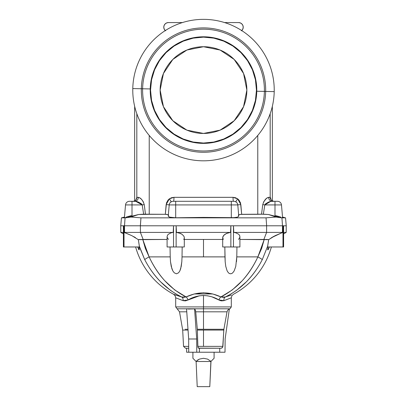<?xml version="1.0" encoding="UTF-8"?>
<svg xmlns="http://www.w3.org/2000/svg" width="407" height="407" viewBox="0 0 407 407"><rect width="100%" height="100%" fill="white"/><g stroke="black" fill="none" stroke-linecap="round" stroke-linejoin="round"><path stroke-width="0.61" d="M160.139 90.089A43.361 43.361 0 0 1 203.5 46.729A43.361 43.361 0 0 1 246.861 90.089L243.559 106.68L234.157 120.747L220.09 130.148L203.5 133.445L186.91 130.148L172.843 120.747L163.441 106.68L160.139 90.089L163.441 73.494L172.843 59.427L186.91 50.03L203.5 46.729L220.09 50.03L234.157 59.427L243.559 73.494L246.861 90.089A43.361 43.361 0 0 1 203.5 133.445A43.361 43.361 0 0 1 160.139 90.089M214.092 358.292L214.092 352.228L214.092 358.292L210.887 361.497L196.113 361.497L197.614 360.078L199.445 359.096L203.5 358.292L207.555 359.096L210.989 361.391L207.555 359.096L203.5 358.292L199.445 359.096L196.011 361.391L194.694 360.078L196.113 361.497L210.887 361.497L209.788 386.65L197.212 386.65L209.788 386.65L210.989 361.391M194.694 360.078L192.908 358.292L192.908 352.228L192.908 358.292L196.011 361.391M271.393 246.973A77.783 77.783 0 0 1 233.394 294.292L233.389 294.292A77.783 77.783 0 0 0 265.222 262.317M231.278 295.039L225.31 297.008C241.112 289.189 253.439 276.719 262.291 259.6C258.175 267.658 252.874 275.066 246.393 281.817L236.416 290.44L230.983 294.002L225.31 297.008A3.973 2.854 -107.5 0 0 223.942 300.646L221.5 300.88L220.197 300.564L211.793 296.8L207.738 295.833L203.5 295.492L203.5 306.924L231.303 306.924L203.5 306.924L203.5 308.786L230.011 308.786L203.5 308.786L203.5 311.818L195.747 311.818L195.35 310.058L194.582 308.882L186.559 308.882L188.67 338.99L186.559 308.882M267.745 248.906L267.857 249.934L268.574 248.911L267.857 249.934L268.015 246.973L267.714 249.628L267.857 249.934L268.574 248.911L268.172 249.633M135.607 246.973A77.783 77.783 0 0 0 173.606 294.292L181.69 297.008L176.017 294.002L170.584 290.44L160.607 281.817C154.126 275.066 148.825 267.658 144.709 259.6L139.321 246.108L138.334 239.667L131.858 235.668L124.135 232.412L124.013 225.793L120.752 225.793L124.013 225.793L124.013 246.973L123.402 246.973L123.402 225.793L123.402 232.412L120.813 232.412L123.387 232.412M188.711 348.255L185.526 348.255L183.542 346.372L188.706 346.372L183.542 346.372L182.687 330.072L188.044 330.072L182.687 330.072L179.518 311.818L186.762 311.818L179.518 311.818L175.697 306.924L231.303 306.924L230.011 308.786L229.329 309.117M198.636 348.219L198.128 347.72L197.807 346.372L197.37 330.072L223.789 330.072L223.886 329.268L222.721 347.11L222.914 346.372L222.721 347.11L222.914 346.372L203.5 346.372L222.914 346.372L223.789 330.072L203.5 330.072L203.5 346.372L197.807 346.372L198.453 348.117L197.807 346.372L197.37 330.072L197.807 346.372L203.5 346.372L203.5 330.072L197.37 330.072L197.324 329.268L223.886 329.268L227.03 311.818L227.823 310.063L229.36 308.882L225.132 338.99L229.36 308.882L227.823 310.063L227.03 311.818L203.5 311.818L203.5 329.268L223.886 329.268L227.03 311.818L195.747 311.818L197.324 329.268L203.5 329.268L203.5 308.786L176.989 308.786L230.011 308.786L176.989 308.786L203.5 308.786L203.5 295.492L199.267 295.833L195.212 296.8L191.494 298.224L195.212 296.8M231.303 306.924L231.303 297.792L223.942 300.646L218.9 299.964C214.54 297.237 209.407 295.747 203.5 295.492C197.604 295.741 192.47 297.232 188.1 299.964L185.5 300.88L183.058 300.646L175.697 297.792L175.697 306.924M223.967 300.636L229.421 298.56M225.956 299.908L226.765 299.598M167.531 235.19L167.094 236.706L167.094 246.973L173.535 246.973L173.535 225.793L173.199 232.412L171.235 232.789L168.356 234.234L167.531 235.19L167.094 236.737L167.531 235.19L168.356 234.234L171.235 232.789L173.199 232.412L140.41 232.412L173.199 232.412L173.535 225.793L140.395 225.793L278.785 225.793L266.656 225.793L266.041 217.847L140.959 217.847L140.395 225.793L124.496 225.793L140.395 225.793L140.41 232.412L143.142 239.443L167.094 239.443L138.334 239.667L139.494 246.973L144.709 259.6A6.619 0.488 -27.5 0 1 149.13 256.883L170.223 256.883L170.04 246.973L170.223 256.883L149.13 256.883L142.776 239.443L145.33 248.382L149.13 256.883C153.297 265.791 158.511 273.743 164.789 280.749L174.801 290.008L186.08 296.937L194.246 293.961L203.515 292.77L212.78 293.966L220.92 296.937L232.199 290.008L242.211 280.749C248.489 273.743 253.703 265.791 257.87 256.883L236.777 256.883L235.755 266.448L234.167 270.914L232.733 272.827L231.736 273.519L230.55 273.794L229.385 273.509L228.439 272.812L227.131 270.894L225.773 266.422L225.178 261.696L224.832 246.973L224.969 256.883L203.5 256.883L203.5 239.443L184.305 239.443L222.695 239.443L203.5 239.443L203.5 256.883L224.969 256.883L225.178 261.696L224.969 256.883M139.255 248.906L138.985 246.973L139.143 249.934L137.627 246.973L139.143 249.934L139.255 248.906L139.143 249.934L138.426 248.911L138.828 249.633M182.031 256.883L182.168 246.973L182.031 256.883L203.5 256.883L182.031 256.883L181.822 261.696L180.688 268.717L179.869 270.894L178.561 272.812L176.45 273.794L174.267 272.827L172.833 270.914L171.891 268.732L170.497 261.706L170.223 256.883M150.214 90.089A53.286 53.286 0 0 1 150.224 88.94L141.331 88.746A62.185 62.185 0 0 0 202.157 152.259A62.185 62.185 0 0 0 265.669 91.433L264.387 91.402A60.902 60.902 0 0 1 202.187 150.977A60.902 60.902 0 0 1 142.613 88.772A60.902 60.902 0 0 0 202.187 150.977A60.902 60.902 0 0 0 264.387 91.402L256.776 91.239A53.286 53.286 0 0 0 256.786 90.089L256.456 90.089A52.956 52.956 0 0 1 203.5 143.045A52.956 52.956 0 0 1 150.544 90.089L150.214 90.089A53.286 53.286 0 0 0 202.925 143.376A53.286 53.286 0 0 0 256.786 90.089A53.286 53.286 0 0 1 202.925 143.376A53.286 53.286 0 0 1 150.224 88.94A53.286 53.286 0 0 1 204.075 36.803A53.286 53.286 0 0 1 256.786 90.089A53.286 53.286 0 0 0 204.075 36.803A53.286 53.286 0 0 0 150.214 90.089L150.544 90.089L151.562 100.417L154.574 110.353L159.468 119.51L166.051 127.533L174.079 134.122L183.236 139.016L193.167 142.028L203.5 143.045L213.833 142.028L223.764 139.016L232.921 134.122L240.949 127.533L247.532 119.51L252.426 110.353L255.438 100.417L256.456 90.089L256.786 90.089A53.286 53.286 0 0 1 256.776 91.239L264.387 91.402A60.902 60.902 0 0 0 204.813 29.202A60.902 60.902 0 0 0 142.613 88.772L150.224 88.94A53.286 53.286 0 0 0 150.214 90.089M224.567 22.568L238.583 22.568L224.567 22.568L238.583 22.568L240.359 22.919L241.86 23.927L242.867 25.427A4.635 4.635 0 0 0 238.583 22.568A4.635 4.635 0 0 1 243.218 27.203A4.635 4.635 0 0 0 243.218 27.198L242.76 29.207L241.478 30.82M277.345 201.297L274.995 201.297L274.995 216.209L268.467 214.509L276.414 216.575L274.995 216.209L274.995 204.925L281.476 204.925A3.973 3.973 0 0 0 277.518 201.297A3.973 3.973 0 0 1 281.476 204.925L264.82 204.925L270.334 201.587M168.371 216.382L169.714 217.16L168.864 216.799L168.254 215.939L168.864 216.799L170.889 217.455L175.697 217.781L175.697 204.925L237.785 204.925A3.973 3.973 0 0 0 233.827 201.297A3.973 3.973 0 0 1 237.785 204.925L175.697 204.925L175.697 201.297L173.173 201.297A3.973 3.973 0 0 0 169.215 204.925L175.697 204.925L175.697 217.781L203.5 217.404L231.303 217.781L231.303 201.297L173.173 201.297A3.973 3.973 0 0 0 169.215 204.925L168.249 215.985M165.522 30.82L164.24 29.207A4.635 4.635 0 0 0 165.252 30.586A4.635 4.635 0 0 1 163.782 27.203L164.133 25.427L165.14 23.927L166.641 22.919L168.417 22.568L182.433 22.568M135.689 201.379L129.482 201.297A3.973 3.973 0 0 0 125.524 204.925L132.005 204.925L132.005 201.297L129.655 201.297M282.392 217.801L281.914 217.75L282.392 217.801M276.414 216.575L277.783 216.906L276.414 216.575M123.402 225.793L123.402 246.973L139.494 246.973L124.013 246.973L124.013 225.793L124.135 232.412L131.858 235.668L138.334 239.667L143.142 239.443L140.41 232.412L124.135 232.412L125.163 232.773L124.552 232.412L124.496 225.793L124.013 225.793L124.506 225.793L125.071 217.847L121.449 217.847L124.466 217.038L121.449 217.847L125.951 217.796L130.922 217.048L140.959 217.847L266.041 217.847L276.078 217.048L268.467 214.509L276.078 217.048L281.049 217.796L285.551 217.847L282.534 217.038L285.551 217.847L281.929 217.847L282.494 225.793L281.634 225.793L286.248 225.793L283.598 225.793L283.598 246.973L282.987 246.973L282.987 225.793L282.865 232.412L275.142 235.668L268.666 239.667L267.506 246.973L282.987 246.973L267.506 246.973L267.679 246.108L262.291 259.6L267.679 246.108L268.666 239.667L239.906 239.443L263.858 239.443L266.59 232.412L266.605 225.793L233.465 225.793L233.801 232.412L266.59 232.412L233.801 232.412L235.765 232.789L238.644 234.234L239.469 235.19L239.906 236.737M126.348 217.017L131.334 215.598M124.608 217.801L126.786 217.445L124.496 217.684M127.925 217.201L129.217 216.906L127.925 217.201M130.586 216.575L132.005 216.209L130.586 216.575M135.867 201.404L142.18 204.925L143.661 214.179L145.467 214.184L144.236 204.579L145.467 214.184L144.236 204.579L145.467 214.184L165.323 214.311L149.227 214.311L149.227 135.445L149.227 214.311L138.533 214.509L130.922 217.048L138.533 214.509L129.217 216.906L138.533 214.509L143.661 214.179L142.18 204.925L132.005 204.925L132.005 216.209L132.005 204.925L125.524 204.925A3.973 3.973 0 0 1 129.482 201.297M274.216 91.616L265.669 91.433A62.185 62.185 0 0 1 202.157 152.259A62.185 62.185 0 0 1 141.331 88.746L132.784 88.563A70.732 70.732 0 0 0 201.974 160.801A70.732 70.732 0 0 0 274.216 91.616A70.732 70.732 0 0 1 201.974 160.801A70.732 70.732 0 0 1 132.784 88.563A70.732 70.732 0 0 1 205.026 19.373A70.732 70.732 0 0 1 274.216 91.616A70.732 70.732 0 0 0 205.026 19.373A70.732 70.732 0 0 0 132.784 88.563L141.331 88.746A62.185 62.185 0 0 1 204.843 27.915A62.185 62.185 0 0 1 265.669 91.433L274.216 91.616M187.851 352.228L186.62 352.228L188.731 352.228L188.67 338.99L188.731 352.228L199.399 352.228L188.731 352.228M225.015 352.228L199.399 352.228L219.734 352.228L219.734 348.255L219.734 352.228L225.015 352.228L225.132 338.99L225.015 352.228M265.669 91.433A62.185 62.185 0 0 0 204.843 27.915A62.185 62.185 0 0 0 141.331 88.746L142.613 88.772A60.902 60.902 0 0 1 204.813 29.202A60.902 60.902 0 0 1 264.387 91.402L265.669 91.433M256.456 90.089L255.438 79.757L252.426 69.821L247.532 60.668L240.949 52.64L232.921 46.057L223.764 41.163L213.833 38.146L203.5 37.129L193.167 38.146L183.236 41.163L174.079 46.057L166.051 52.64L159.468 60.668L154.574 69.821L151.562 79.757L150.544 90.089A52.956 52.956 0 0 1 203.5 37.129A52.956 52.956 0 0 1 256.456 90.089M168.05 214.672L165.323 214.311L166.478 202.92L168.106 199.99L169.353 198.85A3.973 0.412 54.2 0 1 171.194 201.969A3.973 0.412 -125.8 0 0 169.353 198.85L171.55 197.716L173.967 197.329L233.033 197.329L235.45 197.716L237.647 198.85A3.973 0.412 125.8 0 0 235.836 201.847A3.973 0.412 -54.2 0 1 237.647 198.85L238.894 199.99L240.522 202.92L241.677 214.311L261.533 214.184L257.773 214.311L257.773 135.445L257.773 214.311L240.12 214.403M134.656 106.313L134.656 200.895L133.796 201.206C135.694 200.193 136.482 199.572 136.167 199.338L136.818 197.334L136.818 113.68L136.818 197.334L139.082 197.502L140.797 198.667L139.922 197.97M265.089 204.395L265.476 203.958L264.82 204.925L263.339 214.179L257.773 214.311L261.533 214.184L262.764 204.579L261.533 214.184L262.764 204.579L261.533 214.184L268.467 214.509L263.339 214.179L264.82 204.925L274.995 204.925L274.995 201.297L271.311 201.379M168.62 215.059L166.89 214.403L165.323 214.311L166.158 204.579L169.353 198.85L173.967 197.329L233.033 197.329L237.647 198.85A3.973 0.412 125.8 0 0 235.806 201.969A3.973 0.412 -54.2 0 1 237.647 198.85L240.842 204.579L237.78 204.874L240.842 204.579L241.677 214.311L238.95 214.672M238.578 214.855L238.945 214.672L238.578 214.855M237.286 217.16L234.671 217.664L237.286 217.16L238.629 216.382L237.286 217.16L233.043 217.776L237.286 217.16L238.629 216.382L238.482 215.491M142.516 200.58L141.672 199.542L143.274 201.765L144.236 204.579A3.973 0.341 -8.2 0 1 142.18 204.925L141.911 204.395M134.768 225.793L132.25 225.793M130.052 225.793L128.414 225.793M126.602 225.793L140.344 225.793L140.959 217.847L130.922 217.048L125.071 217.847L124.506 225.793M140.608 203.266L141.524 203.958L140.608 203.266M137.622 201.877L136.635 201.577M169.353 198.85A3.973 0.412 54.2 0 1 171.164 201.847A3.973 0.412 -125.8 0 0 169.353 198.85M270.833 198.667L271.006 199.684L270.182 197.334L270.645 197.975M270.182 113.68L270.182 197.334L270.182 113.68M282.137 217.521L282.595 217.765L281.476 204.925M279.075 217.201L277.783 216.906L279.075 217.201M281.181 217.628L280.214 217.445L281.181 217.628M275.666 215.598L280.652 217.017M267.078 197.97L266.203 198.667L267.918 197.502L270.182 197.334A3.973 3.907 -77.1 0 0 273.626 201.277M272.166 225.793L282.26 225.793M280.377 225.793L278.688 225.793M276.867 225.793L274.913 225.793M268.376 202.254L267.374 202.711M265.476 203.958L266.392 203.266L265.476 203.958M233.043 217.776L231.303 217.781L231.303 201.297L233.827 201.297L175.697 201.297L175.697 204.925L169.215 204.925M172.329 217.664L175.697 217.781L169.714 217.16L172.329 217.664M168.254 215.939L168.518 215.491M234.671 217.664L203.5 217.404L175.697 217.781M140.797 198.667L141.672 199.542M139.626 202.711L138.624 202.254M132.005 204.925L142.18 204.925A3.973 0.341 171.8 0 0 144.236 204.579C142.811 200.254 140.842 197.838 138.324 197.329A3.973 3.531 -90 0 1 134.793 201.297L132.005 201.297L132.005 204.925M166.158 204.579L169.22 204.874L166.158 204.579M173.967 197.329A3.973 0.438 -90 0 1 173.53 201.297A3.973 0.438 90 0 0 173.967 197.329M233.033 197.329A3.973 0.438 -90 0 0 233.47 201.297A3.973 0.438 90 0 1 233.033 197.329M142.18 204.925C139.937 202.523 137.474 201.317 134.793 201.297A3.973 3.531 90 0 0 138.324 197.329L136.869 197.329A3.973 3.897 -90 0 1 132.972 201.297A3.973 3.897 90 0 0 136.869 197.329L136.818 197.334A3.973 3.907 -102.9 0 1 133.852 201.19A3.973 3.907 77.1 0 0 136.818 197.334L135.974 199.822M133.374 201.277A3.973 3.907 77.1 0 0 133.852 201.19M164.24 29.207L163.782 27.203A4.635 4.635 0 0 0 163.782 27.203A4.635 4.635 0 0 1 168.417 22.568A4.635 4.635 0 0 0 164.133 25.427M242.867 25.427L243.218 27.203A4.635 4.635 0 0 1 241.748 30.586M281.914 217.75L282.59 217.776M274.995 216.209L277.783 216.906M238.629 216.382L238.746 215.939L238.629 216.382M277.518 201.297L272.207 201.297A3.973 3.531 90 0 1 268.676 197.329C266.158 197.838 264.189 200.254 262.764 204.579A3.973 0.341 -171.8 0 0 264.82 204.925A3.973 0.341 8.2 0 1 262.764 204.579L263.726 201.765L266.203 198.667M282.494 225.793L281.929 217.847L276.078 217.048L266.041 217.847L266.656 225.793M270.365 201.577L269.378 201.877M240.11 214.403L238.38 215.059M273.148 201.19A3.973 3.907 102.9 0 1 270.182 197.334L270.131 197.329A3.973 3.897 -90 0 0 274.028 201.297A3.973 3.897 90 0 1 270.131 197.329L268.676 197.329A3.973 3.531 -90 0 0 272.207 201.297C269.526 201.317 267.063 202.523 264.82 204.925M213.787 142.038L203.454 143.045M193.137 142.023L183.191 138.996M151.567 79.726L154.594 69.78M193.213 38.141L203.546 37.129M213.863 38.156L223.809 41.178M255.433 100.448L252.406 110.399M222.721 347.11L222.268 347.72L220.869 348.255L222.268 347.72L222.721 347.11L221.617 348.117L222.268 347.72M197.904 347.11L197.324 329.268L195.747 311.818L195.35 310.058L194.582 308.882L196.698 338.99L188.67 338.99L196.698 338.99L196.754 352.228L196.698 338.99L194.582 308.882L188.314 309.03M185.526 348.255L187.602 348.255M199.399 348.255L199.399 352.228L199.399 348.255M187.988 329.268L185.114 329.268M223.25 239.443L222.726 237.317L223.85 235.19L226.562 233.415L230.525 232.412L176.475 232.412L176.129 225.793L176.129 246.973L184.305 246.973L184.305 237.719L183.913 236.233L181.98 234.234L180.438 233.415L176.475 232.412L178.566 232.784L181.98 234.234L183.913 236.233L184.305 237.749M184.218 238.4L183.75 239.443M191.494 298.224L188.1 299.964L183.058 300.646A3.973 2.854 107.5 0 0 181.69 297.008L183.816 297.344L186.08 296.937C169.989 288.665 157.672 275.315 149.13 256.883A6.619 0.488 152.5 0 0 144.709 259.6C153.561 276.719 165.888 289.189 181.69 297.008L173.606 294.292A77.783 77.783 0 0 1 141.778 262.317M170.584 290.44L176.017 294.002M175.697 297.792L175.137 295.752L173.606 294.292L181.69 297.008L175.722 295.039M181.822 261.696L181.227 266.422L179.869 270.894L178.561 272.812L176.45 273.794L174.267 272.827L172.833 270.914L171.245 266.448L170.497 261.706M180.662 299.761L181.201 299.964M198.83 348.255L220.869 348.255L198.453 348.117M203.5 306.924L175.697 306.924L203.5 306.924M183.058 300.646C173.346 296.917 173.346 296.917 183.058 300.646A3.973 2.854 -72.5 0 0 181.69 297.008L186.08 296.937A3.973 2.03 -116.8 0 1 188.1 299.964A3.973 2.03 63.2 0 0 186.08 296.937C197.716 291.529 209.325 291.529 220.92 296.937A3.973 2.03 -63.2 0 0 218.9 299.964A3.973 2.03 -63.2 0 1 220.92 296.937L212.78 293.966M168.427 239.443L167.155 237.312M126.587 225.793L124.496 225.793L124.552 232.412L140.41 232.412L140.395 225.793M130.108 225.793L126.623 225.793M239.906 236.711L239.469 235.19L238.644 234.234L235.765 232.789L233.801 232.412L233.465 225.793L176.129 225.793L176.475 232.412L230.525 232.412L230.871 225.793L230.525 232.412L228.434 232.784L225.02 234.234L223.087 236.233L222.695 237.719L222.695 246.973L230.871 246.973L230.871 225.793L230.871 246.973L222.736 246.973M184.213 246.973L167.16 246.973M173.535 246.973L176.129 246.973L176.129 225.793L173.535 225.793L173.535 246.973M180.443 233.415L180.896 233.623M138.334 239.667L140.161 239.458M133.689 236.609L135.424 237.607M125.163 232.773L131.858 235.668M178.566 232.784L176.475 232.412M184.274 237.317L183.913 236.233M232.199 290.008L220.92 296.937L223.184 297.344L225.31 297.008L220.92 296.937A3.973 2.03 116.8 0 0 218.9 299.964A3.973 2.03 116.8 0 1 220.92 296.937C237.011 288.665 249.328 275.315 257.87 256.883L261.67 248.382L264.224 239.443L257.87 256.883A6.619 0.488 27.5 0 1 262.291 259.6A6.619 0.488 -152.5 0 0 257.87 256.883L236.777 256.883L235.755 266.448L234.167 270.914L232.733 272.827L231.736 273.519L232.733 272.827M194.246 293.961L186.08 296.937L174.801 290.008M178.561 272.812L179.869 270.894M183.816 297.344L182.723 297.268M212.759 293.961L194.266 293.956M194.18 293.976L187.434 296.321M188.1 299.964L199.267 295.833M203.525 295.492L207.712 295.833M211.808 296.805L218.411 299.689M173.199 232.412L171.235 232.789M223.087 236.233L222.726 237.317M230.525 232.412L228.434 232.784M281.837 232.773L282.865 232.412L281.837 232.773L282.448 232.412L266.59 232.412L263.858 239.443L268.666 239.667L273.311 236.609L281.837 232.773L271.372 237.734M283.598 232.412L286.187 232.412L283.598 232.412L283.598 225.793L282.504 225.793L282.448 232.412L282.865 232.412L282.987 225.793L282.987 246.973L283.598 246.973L283.598 225.793M236.96 246.973L236.777 256.883L236.96 246.973M269.373 246.973L268.574 248.911L269.373 246.973M231.736 273.519L230.55 273.794L229.385 273.509L228.439 272.812L227.131 270.894L225.773 266.422L225.178 261.701M223.942 300.646C233.654 296.917 233.654 296.917 223.942 300.646A3.973 2.854 72.5 0 1 225.31 297.008M239.845 237.312L238.573 239.443M272.12 225.793L266.605 225.793L266.59 232.412L282.448 232.412L282.504 225.793L276.897 225.793M276.836 225.793L272.232 225.793M239.855 246.973L233.465 246.973L233.465 225.793L233.465 246.973L239.906 246.973L239.906 236.706M233.465 246.973L230.871 246.973L233.465 246.973M238.461 246.973L239.387 246.973M268.666 239.667L266.839 239.458L268.666 239.667M268.645 239.83L268.437 241.478M236.503 261.706L236.777 256.883M224.277 297.268L220.92 296.937M235.765 232.789L233.801 232.412M239.865 236.228L239.469 235.19M266.839 239.458L266.382 239.438M220.869 348.255L221.617 348.117L220.869 348.255M223.886 329.268L227.03 311.818M197.324 329.268L195.747 311.818L197.324 329.268M189.224 309.086L188.578 309.05M197.212 386.65L196.113 361.497L197.212 386.65M123.402 229.161L123.402 246.973M123.402 233.908L120.813 232.412L120.752 225.793L121.449 217.847M133.796 201.206L132.972 201.297L133.796 201.206M272.344 106.313L272.344 200.895L274.028 201.297M285.551 217.847L286.248 225.793L286.187 232.412L283.598 233.908M273.204 201.206C271.306 200.193 270.518 199.572 270.833 199.338L271.006 199.684M125.524 204.925L124.405 217.765M237.785 204.925L238.751 215.985M186.62 348.255L186.62 352.228M231.303 297.792L231.868 295.752L233.394 294.292M283.598 246.973L283.598 229.161"/></g></svg>
